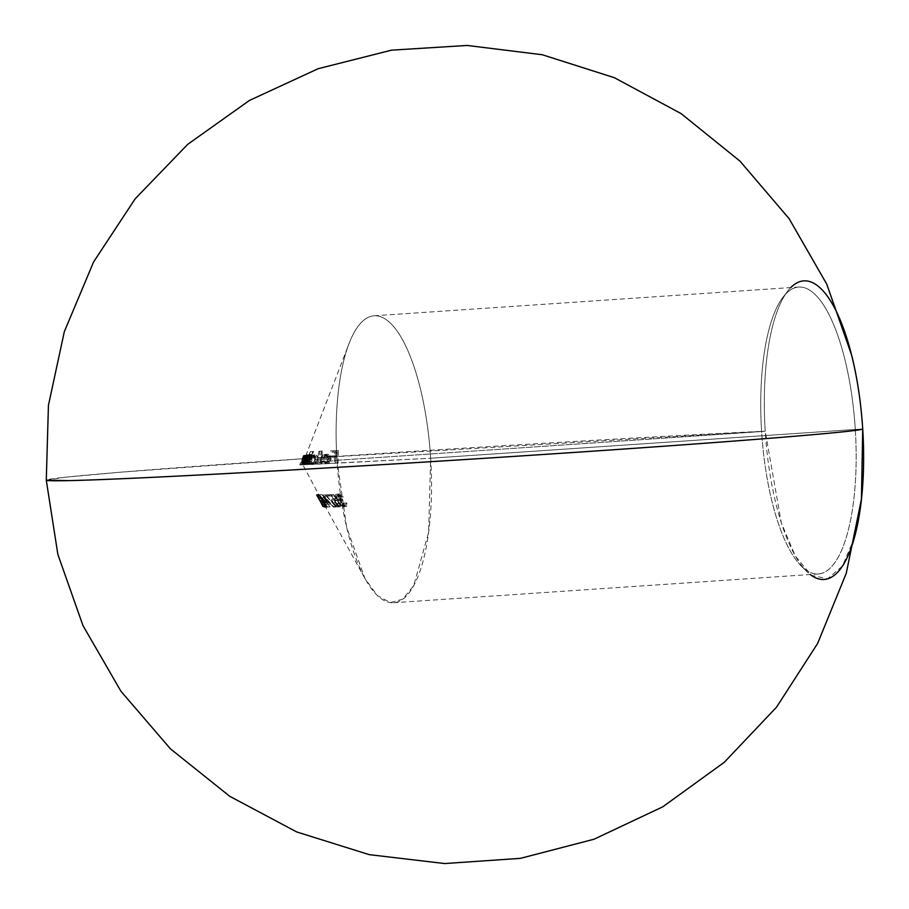 <?xml version="1.0" encoding="UTF-8"?>
<svg xmlns="http://www.w3.org/2000/svg" width="909" height="909" viewBox="0 0 909 909"><rect width="100%" height="100%" fill="white"/><g stroke="black" fill="none" stroke-linecap="round" stroke-linejoin="round"><path stroke-width="0.68" stroke-dasharray="4.54 3.41" d="M327.558 459.67L326.661 461.783L324.706 462.726L327.274 462.556L324.274 460.806L320.82 461.545L323.388 461.363L324.297 462.647L323.388 461.363L324.274 460.806L326.422 462.488L329.263 461.579L330.172 459.068L323.002 459.443L324.82 455.409L326.979 454.33L329.058 454.58L330.717 456.477L331.16 458.806L330.024 462.226L328.376 463.454L337.069 463.011L336.955 456.977L332.603 457.193L332.66 455.92L336.989 455.704L337.25 451.864L332.978 452.08L333.137 450.807L338.341 450.534L338.057 462.954L430.661 458.216A143.804 46.814 -93.9 0 0 397.119 331.035A143.804 46.814 -93.9 0 0 349.09 343.488A143.804 46.814 -93.9 0 0 336.978 460.306L312.037 463.533L311.287 454.409L310.389 456.318L310.264 454.705L310.128 463.783L309.514 463.863L309.003 454.716L308.06 456.625L308.049 455.011L307.606 464.101L306.992 464.181L307.56 455.079L302.311 464.783L336.978 460.306L346.67 527.436L365.02 578.669L377.44 595.611L390.313 602.622L402.721 599.19L413.743 585.555L428.616 532.344L430.661 458.216A143.804 46.814 86.1 0 1 393.54 602.747A143.804 46.814 86.1 0 1 336.978 460.306L761.606 431.548A143.804 46.814 -93.9 0 0 818.18 573.977A143.804 46.814 -93.9 0 0 855.301 429.457L430.661 458.216L314.037 464.351L306.481 464.579L307.697 457.886L306.765 455.045L304.969 459.909L302.402 460.079L302.458 463.567L302.856 458.147L304.038 455.329L304.492 456.988L304.981 455.261L304.413 464.363L304.083 462.829L303.901 463.715M306.344 463.908L306.663 462.658L306.14 464.294L306.663 462.658L304.083 462.829L303.14 464.658M302.754 459.295L303.231 463.556L304.231 457.25L303.811 456.432L302.754 459.295M851.688 355.283A149.655 48.722 -93.9 0 0 792.409 286.04A149.655 48.722 -93.9 0 0 765.219 431.218A409.209 5.715 -3.6 0 0 313.151 458A409.209 5.715 -3.6 0 0 46.279 480.157L64.959 477.27L119.477 472.282L313.151 458L765.219 431.218A149.655 48.722 -93.9 0 0 806.726 571.443A149.655 48.722 -93.9 0 0 810.237 574.511M855.301 429.457A143.804 46.814 86.1 0 1 801.499 566.296A143.804 46.814 86.1 0 1 761.606 431.548L765.219 431.218L761.606 431.548A143.804 46.814 86.1 0 1 783.251 296.879A143.804 46.814 86.1 0 1 855.301 429.457L862.721 429.037L855.301 429.457A143.804 46.814 -93.9 0 0 798.738 287.028A143.804 46.814 -93.9 0 0 761.606 431.548L336.978 460.306A143.804 46.814 86.1 0 1 374.099 315.787A143.804 46.814 86.1 0 1 430.661 458.216L855.301 429.457M326.854 496.087L336.035 506.972L325.195 494.894L329.149 494.735L329.876 495.962L324.286 496.257L329.876 495.962L326.854 496.087L336.205 506.449L333.637 506.62L324.286 496.257L326.854 496.087M336.591 500.007L335.057 500.711L336.978 504.279L339.591 505.54L339.716 503.381L340.398 503.347L340.886 504.609L340.307 506.779L337.523 505.631L334.069 499.995L334.58 498.836L336.148 498.905L333.978 495.78L331.365 495.905L330.649 494.678L333.876 494.53L337.978 500.473L336.591 500.007M341.898 499.018L342.92 500.245L341.477 500.825L341.829 503.109L345.147 505.336L346.181 504.62L345.977 502.938L346.749 502.904L346.67 506.302L344.591 506.336L341.42 503.609L340.33 501.291L340.602 499.62L338.546 497.587L337.955 494.894L339.921 494.007L342.557 495.723L343.466 496.916L342.659 496.962L340.591 495.291L338.955 495.712L339.409 497.655L341.898 499.018M320.013 496.075L324.638 503.075L327.217 502.904L324.195 503.086L326.774 502.916L324.195 503.086L324.99 504.302L328.013 504.12L325.433 504.302L327.24 507.04L330.172 506.858L327.604 507.029L325.808 504.29L330.592 504.052L328.376 504.12L329.808 506.858L321.82 494.689L330.592 504.052L328.376 504.12L329.808 506.858L321.82 494.689L319.252 494.689L324.956 504.393L326.308 505.972L325.547 503.995L327.001 506.393L326.922 507.131L325.297 505.131L320.161 496.007L317.446 496.075L323.752 506.699M325.24 502.927L324.456 501.711L325.649 501.7L326.445 502.916L323.865 503.097L326.445 502.916L325.24 502.927L324.456 501.711L321.888 501.882L322.672 503.109L325.24 502.927M319.57 496.121L325.786 506.836L318.877 494.882L319.627 496.144L317.002 496.303L319.627 496.144L325.786 506.836L323.206 507.006L317.002 496.303L319.57 496.121M318.877 494.882L316.309 495.053L323.127 506.995L325.786 506.836L323.127 506.995L325.695 506.824L318.877 494.882L316.309 495.053L318.877 494.882L319.627 496.144L317.059 496.325L316.332 495.087L318.911 494.916L302.527 464.215M322.377 500.904L319.093 494.416L322.377 500.904M320.911 498.484L318.332 498.655L316.548 494.894L322.161 505.677L317.105 495.825L319.673 495.644L321.036 498.03L318.468 498.2L321.036 498.03L322.775 501.745L320.195 501.927L322.775 501.745L325.467 506.767L322.888 506.938L325.467 506.767L322.888 506.813L325.456 506.643L324.82 505.415L322.161 505.677L324.729 505.506L323.081 502.257L320.502 502.438L323.081 502.257L321.07 497.916L318.502 498.087L321.07 497.916L320.388 496.519L319.093 494.416L316.514 494.587L319.093 494.416L320.911 498.484L318.332 498.655L320.934 498.462L319.673 495.644L317.105 495.825L318.366 498.643L320.934 498.462M307.708 457.636L307.412 456.534L306.401 456.75L302.402 464.772L299.822 464.953L304.492 456.557L305.129 457.931L303.913 464.749L309.742 464.408L309.969 460.568L312.821 451.478L313.548 451.443L311.685 456.988L313.298 455.489L315.73 454.932L318.139 457.557L317.957 461.033L315.15 464.135L320.218 463.874L320.388 457.386L321.502 451.069L322.4 451.023L321.207 463.817L327.217 463.67L324.638 463.851L326.74 463.136L328.342 460.613L328.399 457.375L327.126 455.193L324.865 454.455L322.752 455.182L321.513 456.409L324.093 456.238L321.513 456.409L320.525 458.738L320.434 459.613L330.172 459.068L327.592 459.25L326.695 461.749L325.24 462.658L323.013 462.363L321.695 460.977L320.82 461.545L322.479 463.374L324.638 463.851L329.024 463.158L331.16 458.806L328.581 458.977L331.16 458.806L331.115 457.988L330.365 455.818L327.785 456L330.365 455.818L328.274 454.33M305.742 457.022L304.81 461.511L305.526 464.374L304.163 464.544L304.231 462.045L305.981 455.318L305.481 457.522L307.299 455.284L308.356 456.966L309.708 455.307L307.469 464.522L303.913 464.749L306.481 464.579M305.401 457.25L303.765 461.147L301.186 461.317L303.765 461.147L302.663 464.499L305.583 456.398L303.992 462.067L304.163 464.544L306.06 455.25L303.276 455.773L301.583 464.726L302.492 457.943M305.583 456.398L303.89 464.579L299.822 464.953L302.674 464.738L299.822 464.953L301.936 460.204L304.504 460.022L301.936 460.204L303.833 456.92L307.06 456.386L304.492 456.557L305.117 458.056L304.435 460.897L307.015 460.727L304.435 460.897L303.913 464.749L304.901 464.704L307.14 455.489L305.788 457.136L305.617 455.852L304.526 455.568L302.913 457.693L303.481 455.42L306.06 455.25L305.981 455.932L305.481 457.522L302.913 457.693L305.481 457.522L307.526 455.239L304.958 455.409L308.196 455.682L305.617 455.852L308.321 456.261L308.356 456.966L305.788 457.136L308.356 456.966L309.037 455.341L306.458 455.511L309.708 455.307L307.14 455.489L309.708 455.307L307.469 464.522L304.901 464.704L307.14 455.489L305.788 457.136L304.731 455.454L302.913 457.693L303.481 455.42L302.083 459.784L304.663 459.602L302.083 459.784L301.583 464.726L304.163 464.544L301.322 464.76L303.89 464.579L301.322 464.76L301.936 459.806L304.504 459.624L301.936 459.806L303.004 456.568L300.095 464.919L303.004 456.568L305.583 456.398L303.004 456.568M307.867 464.067L307.946 458.352L308.833 455.852L309.242 463.897L305.026 464.283L307.867 464.067L307.799 460.795L305.219 460.977L305.299 464.249L307.867 464.067M310.389 463.749L310.344 458.034L311.162 455.534L311.776 463.567L307.549 463.954L310.389 463.749L310.276 460.477L307.708 460.647L307.821 463.92L310.389 463.749M310.73 464.363L312.878 464.249L310.708 462.795L310.73 464.363L308.162 464.533L308.128 462.965L309.833 464.283L314.037 464.351L311.469 464.522L314.287 463.101L315.696 459.59L318.275 459.42L315.696 459.59L314.866 456.227L313.162 455.114L310.719 455.659L309.105 457.159L310.98 451.625L313.548 451.443L311.685 456.988L309.105 457.159L311.685 456.988L315.071 454.898L312.491 455.068L316.196 455.057L317.809 456.67L318.161 460.238L317.264 462.42L315.15 464.135L312.878 464.249L310.708 462.795L308.128 462.965L310.708 462.795L310.73 464.363L307.162 464.579L310.73 464.363M790.796 287.562A149.655 48.722 -93.9 0 0 787.739 291.073A149.655 48.722 -93.9 0 0 765.219 431.218L781.342 522.948L795.307 555.99L811.305 575.306L827.599 578.806L842.404 566.091L854.108 538.56L861.437 499.2M337.069 463.011L334.489 463.181L338.057 462.954L337.069 463.011L336.955 456.977L334.376 457.147L334.489 463.181L337.069 463.011M332.603 457.193L336.955 456.977L332.603 457.193L332.66 455.92L330.081 456.102L330.024 457.375L332.603 457.193M336.989 455.704L330.081 456.102L336.989 455.704L337.25 451.864L334.671 452.046L334.421 455.875L336.989 455.704M332.978 452.08L337.25 451.864L332.978 452.08L333.137 450.807L330.558 450.978L330.41 452.262L332.978 452.08M338.341 450.534L330.558 450.978L338.341 450.534L338.057 462.954L335.489 463.136L335.762 450.716L338.341 450.534M335.762 450.716L330.558 450.978L330.41 452.262L334.671 452.046L334.421 455.875L330.081 456.102L330.024 457.375L334.376 457.147L334.489 463.181L335.489 463.136L335.762 450.716M327.91 462.454L328.831 461.999M329.478 461.295L330.172 459.068L320.434 459.613L323.002 459.443L324.093 456.238L327.445 454.273L324.865 454.455L327.445 454.273M320.729 457.954L320.434 459.613L327.592 459.25M327.274 462.556L324.706 462.726M322.718 462.181L321.695 460.977L320.82 461.545L321.536 462.624L324.093 463.84L327.388 462.488L328.49 459.965L328.399 457.375L327.195 455.261L325.695 454.5L323.07 454.977L321.513 456.409M324.036 458.272L321.468 458.443L322.445 456.613L327.274 455.398L325.263 456.227L324.036 458.272L330.092 457.966L329.24 456.148L327.274 455.398L324.695 455.579L329.24 456.148L326.661 456.329L327.513 458.136L330.092 457.966L321.468 458.443L330.092 457.966L329.24 456.148L327.274 455.398L325.32 456.182L324.036 458.272M324.195 455.648L326.229 455.966L327.513 458.136L321.468 458.443L324.195 455.648M320.218 463.874L317.639 464.044L321.207 463.817L320.218 463.874L321.502 451.069L318.934 451.239L317.809 457.557L317.639 464.044L320.218 463.874M322.4 451.023L318.934 451.239L322.4 451.023L321.207 463.817L318.639 463.999L319.832 451.194L322.4 451.023M319.832 451.194L318.934 451.239L317.809 457.557L317.639 464.044L318.639 463.999L319.832 451.194M315.718 459.034L314.037 455.443L311.605 455.239L309.105 457.159L310.98 451.625L310.253 451.659L308.049 457.92L307.162 464.579L309.742 464.408L310.617 457.784L312.821 451.478L310.253 451.659L313.548 451.443L310.253 451.659L307.265 461.692L307.162 464.579L308.162 464.533L308.128 462.965L311.469 464.522M312.06 464.442L314.696 462.59L315.696 459.59M314.105 463.226L316.468 461.772L317.298 459.477L314.73 459.647L313.571 462.34L311.378 463.408L309.174 462.624L308.492 461.477L308.867 458.727L312.207 456.204L314.775 456.034L312.207 456.204L313.832 456.795L314.73 459.647L317.298 459.477L317.105 457.784L314.775 456.034L311.571 458.329L311.071 461.306L311.753 462.454L313.946 463.238L311.378 463.408L313.946 463.238M311.151 463.42L309.151 462.59L308.446 459.999L311.026 459.829L308.446 459.999L308.662 459.227L310.196 457.057L312.207 456.204L314.071 457.068L314.73 459.647L313.571 462.34L311.526 463.397M314.548 463.147L317.002 460.761L316.65 456.897L315.298 456.057L313.605 456.329L311.026 459.829M306.481 463.556L307.617 458.466M302.549 464.147L302.402 464.772M305.447 456.636L305.163 457.443M305.481 456.682L305.856 455.591M299.822 464.953L299.981 464.317M299.947 464.385L300.47 463.056M302.595 457.625L302.879 456.807M303.276 455.773L302.902 456.852M307.072 456.807L304.492 456.988L304.776 455.284L307.356 455.114L307.072 456.807L306.901 455.114L304.185 455.227L304.492 456.988L307.072 456.807M306.14 464.294L303.265 464.669L305.844 464.488L304.913 462.863L304.969 459.909L302.402 460.079L303.845 455.602L306.765 455.045M306.719 464.215L304.151 464.397L304.083 462.829L306.663 462.658L306.992 464.181L304.151 464.397L306.719 464.215M307.56 455.079L304.981 455.261L304.413 464.363L306.992 464.181L307.56 455.079L304.776 455.284L307.56 455.079M306.515 456.182L303.947 456.352L306.708 456.363L305.799 463.385L305.106 460.636L306.515 456.182L305.185 459.886L302.617 460.056L305.185 459.886L305.481 463.17M303.492 456.966L302.538 460.67L302.856 463.283L305.799 463.385L303.231 463.556M303.89 462.204L304.174 459.874L306.753 459.704L304.174 459.874L303.947 456.352M306.822 457.511L305.844 463.374M307.946 458.352L305.367 458.534L305.219 460.977L307.799 460.795L307.946 458.352L305.367 458.534L305.026 464.283L305.469 455.182L305.492 456.807L308.06 456.625L305.492 456.807L306.708 455.17L306.674 464.067L306.265 456.023L308.833 455.852L306.151 456.079L305.367 458.534L306.083 456.136M308.037 457.784L309.117 456.204L309.208 457.568L306.64 457.75L309.208 457.568L309.162 459.636L306.583 459.806L309.162 459.636L309.242 463.897L306.674 464.067L309.514 463.863L306.947 464.033L309.514 463.863L309.424 459.238L306.856 459.409L309.424 459.238L309.39 455.477M309.003 454.716L306.424 454.898L309.265 454.954M308.844 454.795L308.06 456.625L308.276 454.977L305.469 455.182L308.049 455.011L307.606 464.101L305.026 464.283L305.492 456.807M306.64 457.522L306.56 456.454M306.833 455.761L306.947 464.033L306.64 457.75M310.344 458.034L307.776 458.216L307.708 460.647L310.276 460.477L310.344 458.034L307.776 458.216L307.549 463.954L307.685 454.886L307.81 456.488L310.389 456.318L307.81 456.488L308.594 454.625L309.242 455.829L309.196 463.738L309.015 456.636L308.594 455.704L307.924 457.193L308.481 455.761L311.162 455.534L308.594 455.704M310.423 457.454L310.878 455.818M311.162 455.534L311.628 457.25L309.06 457.432L311.628 457.25L311.639 459.318L309.06 459.488L311.639 459.318L311.776 463.567L309.196 463.738L312.037 463.533L309.469 463.704L312.037 463.533L311.901 458.909L309.321 459.09L311.901 458.909L311.742 455.17M311.571 454.636L308.708 454.591L311.287 454.409L310.389 456.318L310.503 454.67L307.685 454.886L310.264 454.705L310.128 463.783L307.549 463.954L307.81 456.488M309.049 457.25L308.935 456.159M309.185 455.443L309.469 463.704L309.06 457.432M339.091 497.155L336.523 497.337L336.387 495.882L337.33 495.371L339.898 495.2L338.955 495.712L339.091 497.155L336.523 497.337L337.216 498.257L336.523 497.337M340.795 498.723L342.295 499.018L338.807 499.098L337.216 498.257L338.921 499.132L342.295 499.018L342.92 500.245L340.341 500.427L339.716 499.189L340.341 500.427L342.92 500.245L341.727 500.586M339.477 497.746L340.125 498.348M341.432 500.904L341.704 502.893L339.137 503.075L338.898 501.007L340.341 500.427L338.966 500.916M345.147 505.336L341.716 505.393L339.137 503.075L341.704 502.893L344.295 505.211L346.181 504.62L342.568 505.506L345.147 505.336M345.977 502.938L343.409 503.109L343.602 504.802L346.181 504.62L345.977 502.938L346.749 502.904L343.409 503.109L345.977 502.938M345.818 506.563L343.261 505.552L340.932 502.825L338.364 503.007L342.534 506.665L345.818 506.563L343.25 506.733L344.591 505.677L344.181 503.075L346.749 502.904L347.215 505.074M340.25 500.677L337.682 500.859L338.364 503.007L340.932 502.825L340.602 499.62L338.034 499.791L337.682 500.859L340.25 500.677M335.296 495.462L335.762 497.371L338.33 497.2L335.762 497.371L338.034 499.791L340.602 499.62L337.966 496.269L338.034 494.712L339.318 493.962L335.501 494.814M343.466 496.916L340.886 497.098L339.148 495.087L336.739 494.144L340 494.03L342.363 495.507L343.466 496.916L340.08 497.132L343.466 496.916M339.898 495.2L337.33 495.371L340.08 497.132L342.659 496.962L339.898 495.2M336.375 497.007L337.33 495.371L340.886 497.098L337.375 494.189L335.807 494.462L335.33 496.144L338.034 499.791L338.364 503.007L340.693 505.734L344.102 506.472L344.181 503.075L343.409 503.109L343.443 505.12L342.091 505.484L339.875 504.109L338.739 501.916M337.978 500.473L335.398 500.643L331.296 494.712L333.876 494.53L337.978 500.473L333.353 500.109L337.978 500.473M335.716 502.643L333.148 502.813L332.489 500.882L335.932 499.939L335.057 500.711L335.716 502.643L339.318 505.586L335.035 505.006L333.148 502.813L335.716 502.643M339.716 503.381L337.137 503.552L337.466 505.12L336.739 505.768L339.784 505.415L339.716 503.381L340.398 503.347L337.137 503.552L339.716 503.381M340.08 506.813L337.5 506.983L338.455 505.915L337.83 503.518L340.398 503.347L341.034 505.734L340.08 506.813L337.705 505.779L335.126 502.711L332.546 502.893L336.307 506.711L340.08 506.813M335.103 498.711L331.74 499.223L332.546 502.893L335.126 502.711L334.319 499.041L336.148 498.905L332.535 498.893L335.103 498.711M333.978 495.78L331.399 495.962L333.569 499.086L336.148 498.905L333.978 495.78L328.785 496.075L333.978 495.78M330.649 494.678L328.081 494.848L328.785 496.075L331.365 495.905L330.649 494.678L333.876 494.53L330.649 494.678M333.353 500.109L335.398 500.643L331.296 494.712L328.081 494.848L328.785 496.075L331.399 495.962L333.569 499.086L332.024 499.007L331.501 500.177L334.955 505.802L338.182 506.711L337.83 503.518L337.137 503.552L337.421 505.29L336.319 505.722L333.148 502.813M332.989 502.552L332.649 501.813M336.035 506.972L333.467 507.154L336.205 506.449L325.195 494.894L322.615 495.064L333.467 507.154L336.035 506.972M329.149 494.735L322.615 495.064L329.149 494.735L329.876 495.962L327.308 496.132L326.581 494.916L329.149 494.735M326.581 494.916L322.615 495.064L333.467 507.154L324.286 496.257L327.308 496.132L326.581 494.916M321.888 494.689L330.592 504.052L328.013 504.222L319.32 494.86L321.888 494.689L319.241 494.86L321.82 494.689M327.581 502.893L325.002 503.075L321.627 497.916L324.195 497.746L327.581 502.893L328.922 502.859L324.195 497.746L321.627 497.916L326.342 503.041L328.922 502.859L325.002 503.075L328.922 502.859L324.195 497.746L327.581 502.893M319.241 494.86L327.24 507.04L325.808 504.29L328.013 504.222L319.32 494.86M325.002 503.075L321.627 497.916L326.342 503.041L325.002 503.075M325.649 501.7L321.888 501.882L325.649 501.7L326.445 502.916L323.865 503.097L323.07 501.882L325.649 501.7M323.07 501.882L321.888 501.882L322.672 503.109L323.865 503.097L323.07 501.882M326.967 507.154L324.547 503.95L321.968 504.131L324.547 503.95L322.547 500.132L319.968 500.302L322.547 500.132L322.047 498.95L319.479 499.132L322.047 498.95L321.218 497.416L318.639 497.598L321.218 497.416L320.013 495.905L320.672 497.416L318.093 497.587L317.423 496.212L320.013 495.905M316.684 495.098L318.093 497.587L320.672 497.416L320.138 496.678L317.559 496.848L324.127 507.108L327.081 507.188L324.513 507.37L322.979 504.165L325.547 503.995L322.979 504.165L323.32 505.824L317.764 496.053M319.252 494.689L316.673 494.86L319.252 494.689M319.707 495.087L321.434 497.473L318.866 497.643L316.639 494.894L317.559 496.848L320.138 496.678L319.264 494.939M323.74 506.143L326.308 505.972L323.445 505.949L318.866 497.643L321.434 497.473L322.456 499.28L319.888 499.461L322.456 499.28L323.149 500.893L320.57 501.064L323.149 500.893L324.013 502.779L321.434 502.95L324.013 502.779L324.672 503.95L322.104 504.12L325.013 504.472M326.308 505.62L325.547 503.995L326.149 504.597L323.581 504.779L326.149 504.597L327.081 507.188M324.513 507.37L322.979 504.165M316.332 495.087L316.877 496.098M318.366 498.643L316.991 495.996M316.514 494.587L317.105 495.825M393.54 602.747L818.18 573.977M801.499 566.296L806.726 571.443M365.02 578.669L325.399 506.722M319.457 495.928L324.411 504.915M305.81 455.716L349.09 343.488M303.14 462.613L305.424 456.693M783.251 296.879L787.739 291.073M374.099 315.787L798.738 287.028M302.856 456.863L303.231 455.886M321.831 505.097L322.831 506.904"/><path stroke-width="1.36" d="M810.237 574.511A149.655 48.722 -93.9 0 0 862.721 429.037A149.655 48.722 -93.9 0 0 851.688 355.283L826.781 284.199L789.114 218.671L739.983 161.132L681.08 113.591L614.416 77.72L542.275 54.745L467.146 45.45L391.574 50.154L318.173 68.698L249.441 100.445L187.743 144.315L135.191 198.787L93.57 261.985L64.323 331.683L48.438 405.323L46.279 480.157A409.209 5.715 -3.6 0 0 68.652 480.622A409.209 5.715 -3.6 0 0 513.812 456.409A409.209 5.715 -3.6 0 0 862.721 429.037A149.655 48.722 -93.9 0 0 790.796 287.562M861.437 499.2L862.721 429.037C858.335 431.991 703.066 444.171 513.812 456.409C325.604 468.692 127.487 479.463 68.652 480.622L46.279 480.157L57.846 554.354L82.98 625.619L120.942 691.26L170.426 748.834L229.716 796.284L296.766 831.974L369.259 854.653L444.694 863.55L520.471 858.346L593.986 839.234L662.695 806.862L724.234 762.344L776.479 707.236L817.634 643.447L846.268 573.227L861.437 499.2"/></g></svg>
